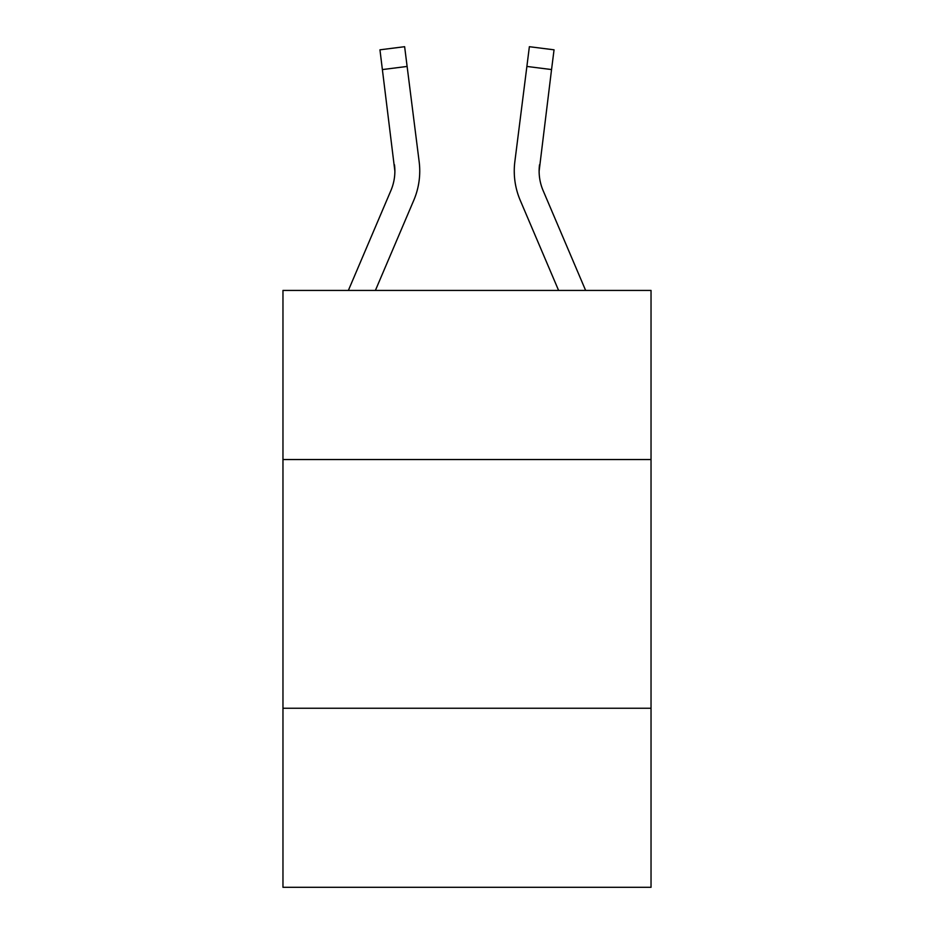 <?xml version="1.0" encoding="UTF-8"?>
<svg xmlns="http://www.w3.org/2000/svg" width="934" height="934" viewBox="0 0 934 934"><rect width="100%" height="100%" fill="white"/><g stroke="black" fill="none" stroke-linecap="round" stroke-linejoin="round"><path stroke-width="1.4" d="M651.033 459.54L651.033 290.427L282.967 290.427L282.967 459.54L651.033 459.54L651.033 887.3L282.967 887.3L282.967 459.54M651.033 708.241L282.967 708.241M394.872 171.132L394.487 164.816A49.736 49.736 -40.7 0 1 390.902 190.536L348.37 290.427L390.902 190.536A49.736 49.736 -37.2 0 0 394.872 171.144L379.951 49.817L404.632 46.7L407.119 66.442L382.45 69.56M419.658 174.67L419.751 171.634M375.398 290.427L413.785 200.273A74.615 74.615 -40.7 0 0 419.156 161.699L407.119 66.442M585.63 290.427L543.098 190.536A49.736 49.736 37.2 0 1 539.128 171.132L551.55 69.56L526.881 66.442L529.368 46.7L554.049 49.817L529.368 46.7L554.049 49.817L551.55 69.56M558.602 290.427L520.215 200.273A74.615 74.615 40.7 0 1 514.844 161.699L526.881 66.442M543.098 190.536A49.736 49.736 40.7 0 1 539.128 171.132A49.736 49.736 40.7 0 0 543.098 190.536A49.736 49.736 40.7 0 1 539.128 171.132A49.736 49.736 40.7 0 0 543.098 190.536A49.736 49.736 40.7 0 1 539.128 171.132A49.736 49.736 40.7 0 0 543.098 190.536A49.736 49.736 40.7 0 1 539.128 171.132A49.736 49.736 40.7 0 0 543.098 190.536A49.736 49.736 40.7 0 1 539.128 171.132A49.736 49.736 40.7 0 0 543.098 190.536A49.736 49.736 40.7 0 1 539.128 171.132L539.513 164.816A49.736 49.736 40.7 0 0 543.098 190.536A49.736 49.736 40.7 0 1 539.128 171.132L539.513 164.816M419.751 171.015L419.658 174.693L419.751 171.015M379.951 49.817L404.632 46.7M514.249 171.015L514.342 174.693L514.249 171.015M554.049 49.817L529.368 46.7"/></g></svg>
